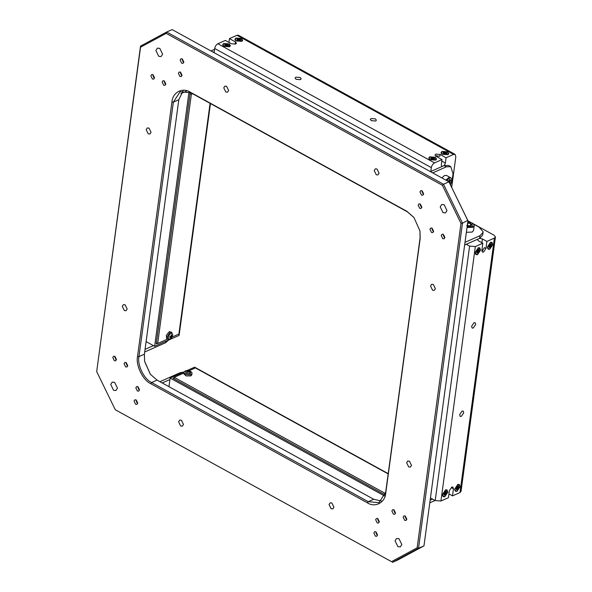 <?xml version="1.0" encoding="UTF-8"?>
<svg xmlns="http://www.w3.org/2000/svg" width="592" height="592" viewBox="0 0 592 592"><rect width="100%" height="100%" fill="white"/><g stroke="black" fill="none" stroke-linecap="round" stroke-linejoin="round"><path stroke-width="0.89" d="M447.678 181.13L449.661 180.22L450.342 181.996L449.713 183.298M441.824 177.918L444.518 175.528L446.568 175.461L450.63 177.696L448.581 177.763L445.887 180.146M450.342 181.996L448.322 180.819M448.055 181.344L448.388 180.923M229.141 43.993L230.399 45.658L229.407 46.709L223.968 46.287L222.703 44.615L223.695 43.564L229.141 43.993M223.125 45.858L222.696 44.703M230.384 45.747L229.666 46.746M226.625 44.755L226.921 45.54M226.455 44.178L226.41 45.495M226.477 45.517L226.647 46.102L226.477 45.517L225.604 45.939L224.842 45.517L225.781 45.133L224.627 44.985L225.633 45.221M227.432 45.362L228.475 45.288L227.335 45.251L227.35 45.843M225.545 44.8L225.426 44.178L226.403 44.74M224.975 45.584L225.67 45.961M226.706 45.532L227.676 46.102L228.364 45.791L227.572 46.109M227.335 45.199L228.201 45.836M227.38 44.977L228.26 44.755L227.506 44.341L227.106 45.643M225.426 44.178L224.738 44.481L225.678 44.844M225.678 45.88L225.781 45.133M227.506 44.341L226.958 44.748M241.388 38.547L242.646 40.219L241.662 41.27L236.215 40.848L234.957 39.176L235.942 38.125L241.388 38.547M235.372 40.419L234.943 39.264M242.631 40.308L241.913 41.307M238.872 39.316L239.168 40.101M238.702 38.739L238.657 40.056M238.724 40.078L238.894 40.663L238.724 40.078L237.851 40.5L237.089 40.078L238.028 39.694L236.874 39.546L237.88 39.782M239.679 39.923L240.722 39.849L239.582 39.812L239.597 40.404M237.792 39.353L237.673 38.739L238.65 39.301M237.222 40.145L237.917 40.522M238.953 40.093L239.93 40.656L240.611 40.352L239.819 40.67M239.582 39.76L240.448 40.397M239.627 39.538L240.507 39.316L239.753 38.902L239.353 40.204M237.673 38.739L236.985 39.042L237.925 39.405M237.925 40.441L238.028 39.694M239.753 38.902L239.205 39.309M430.806 171.48L431.331 167.632C431.79 165.42 432.856 163.843 434.528 162.889L442.009 159.566L435.993 156.258L435.002 154.941L435.779 154.105L440.078 154.438L446.094 157.753L453.576 154.423L455.07 154.379L238.428 35.246L236.933 35.291L229.452 38.613L235.468 41.928L236.467 43.246L235.683 44.074L231.391 43.741L225.367 40.426L217.886 43.756C216.206 44.696 215.14 46.28 214.689 48.5L214.119 52.695M229.563 46.79L223.828 46.346L223.043 45.784L223.547 43.482L229.274 43.926L229.563 46.79M241.81 41.351L236.075 40.907L235.29 40.345L235.794 38.043L241.521 38.487L241.81 41.351M447.922 154.697L442.187 154.253L441.403 153.691L441.906 151.389L447.633 151.833L448.122 154.601M435.675 160.136L429.94 159.692L429.156 159.13L429.651 156.828L435.386 157.272L435.875 160.04M295.867 77.167L300.159 77.5L301.158 78.817L300.373 79.646L296.081 79.313L295.082 77.996L295.867 77.167M371.088 118.533L375.387 118.866L376.379 120.183L375.602 121.012L371.302 120.679L370.311 119.362L371.088 118.533M455.07 154.379L455.825 156.754L451.689 187.346M429.237 159.204L428.808 158.049M436.496 159.093L435.779 160.092M441.484 153.765L441.055 152.61M448.743 153.646L448.026 154.645M440.078 154.438L439.841 156.207L435.483 155.903M436.556 156.562L436.689 155.6M446.094 157.753L445.376 163.052L444.311 165.494M441.795 166.604L441.292 164.865L442.009 159.566M228.941 42.395L229.452 38.613M235.749 44.045L235.231 43.69L235.468 41.928M435.246 157.331L436.511 159.004L435.52 160.055L430.081 159.633L428.815 157.96L429.807 156.91L435.246 157.331M431.657 158.138L431.538 157.524L432.515 158.086L432.567 157.516L433.033 158.885M433.492 158.323L434.373 158.101L433.61 157.679L433.07 158.094M433.536 158.7L434.587 158.634L433.448 158.597L433.388 159.13M433.448 158.597L433.462 159.189M432.819 158.878L432.759 159.44L432.589 158.863L433.788 159.44L434.476 159.137L433.536 158.774M432.589 158.863L431.716 159.278L430.954 158.863L431.894 158.478L430.739 158.33L431.79 158.19L431.746 158.56M431.79 159.218L431.894 158.478M431.538 157.524L430.85 157.827L431.79 158.19M432.567 157.516L432.523 158.841M434.306 159.174L433.684 159.455M433.61 157.679L433.218 158.989M431.087 158.922L431.783 159.307M447.5 151.892L448.758 153.565L447.767 154.616L442.328 154.194L441.062 152.521L442.054 151.471L447.5 151.892M443.904 152.699L443.785 152.077L444.762 152.647L444.814 152.077L445.28 153.446M445.739 152.884L446.62 152.662L445.865 152.24L445.317 152.655M445.791 153.261L446.834 153.195L445.695 153.158L445.635 153.691M445.695 153.158L445.709 153.742M445.066 153.439L445.006 154.001L444.836 153.424L446.035 154.001L446.723 153.698L445.783 153.335M444.836 153.424L443.963 153.839L443.201 153.424L444.141 153.039L442.986 152.891L444.037 152.751L443.993 153.121M444.037 153.779L444.141 153.039M443.785 152.077L443.097 152.388L444.037 152.751M444.814 152.077L444.77 153.402M446.56 153.735L445.931 154.016M445.865 152.24L445.465 153.55M443.334 153.483L444.03 153.868M138.624 389.336L139.483 390.091L137.943 387.804L137.973 386.672M137.943 387.804L137.958 386.665M127.717 365.945L126.177 363.68L126.207 362.548M127.709 365.967L126.873 365.227M126.17 363.651L126.192 362.533M378.436 521.212L379.294 521.966L377.755 519.68L377.785 518.548L377.755 519.658M394.664 512.494L395.508 513.227L393.969 510.94L393.998 509.808M393.969 510.94L393.983 509.801M187.19 372.375L186.687 372.139L188.034 371.783L189.736 372.375L189.248 372.538M186.783 372.153L187.546 371.517L187.516 372.087M188.752 372.057L188.826 371.436L189.736 372.375L189.277 372.516M187.087 371.154L187.531 371.339M185.799 373.293L185.555 370.895L186.88 370.592L190.358 371.273L190.594 373.67L185.799 373.293M189.211 371.021L186.954 370.844M191.963 373.707C192.222 372.634 191.468 371.717 189.684 370.969L186.88 370.592C185.303 370.71 184.327 371.384 183.949 372.627L185.259 374.403L190.927 374.847L191.963 373.707L191.86 374.78L190.816 375.927L186.066 375.905L183.298 373.286L174.181 377.333L385.481 493.528M188.996 370.755L195.412 367.906L388.174 473.911M388.211 473.637L194.62 367.173L186.954 370.585M384.756 496.081L170.126 378.059L168.964 386.672M184.349 371.739L170.126 378.059M174.122 377.777L172.99 378.281L385.133 494.934M173.981 378.821L174.181 377.333M467.606 223.117L470.655 223.635L471.55 225.108L469.589 225.981L466.725 225.382M467.014 227.513L472.756 227.313L474.185 225.789L473.541 230.562L472.113 232.086L466.363 232.286M470.655 223.635L470.344 225.929L467.288 225.478M467.48 225.337L467.791 223.036M432.737 230.806L433.588 231.553L432.056 229.274L432.086 228.142L432.056 229.274M420.964 206.675L421.822 207.429L420.283 205.143L420.313 204.011M420.283 205.143L420.298 204.003M183.809 62.278L182.943 61.546L182.299 58.882M183.801 62.301L182.943 61.546M182.262 59.992L182.277 58.874M153.668 77.352L154.512 78.085L152.973 75.798L153.01 74.666L152.973 75.798M473.696 224.198L479.076 227.121L483.065 231.694L483.057 232.39L479.934 235.712L465.009 242.343M464.646 244.992L479.579 238.361L482.695 235.039L483.057 232.39M467.806 220.394L448.943 181.825L467.924 220.742L423.968 545.883L397.817 559.98L392.37 562.4L418.522 548.303L462.485 223.162L467.806 220.394M150.405 374.344L144.566 361.187M429.792 502.808L435.039 500.477M432.53 499.1L430.147 500.159M183.49 372.124L180.257 372.671L159.929 381.707M162.186 382.943L169.934 379.502M144.692 352.011L165.642 342.709L168.579 340.074M153.454 345.632L145.055 349.361M180.841 93.625L186.465 91.124M214.57 49.328L210.93 50.942M213.187 52.185L214.252 51.711M432.693 172.894L446.338 166.833L450.808 166.692L448.551 165.449L444.081 165.59L430.436 171.65M450.808 166.692L453.065 173.804L451.785 181.7M450.912 184.075L450.512 184.948M127.169 309.024L126.074 310.711L124.342 310.548L122.292 306.338L123.38 304.658L125.112 304.821L127.169 309.024M151.056 132.319L149.961 133.999L148.229 133.836L146.18 129.633L147.275 127.946L149.006 128.109L151.056 132.319M333.932 507.203L332.837 508.891L331.106 508.728L329.048 504.525L330.144 502.837L331.875 503L333.932 507.203M183.483 424.471L182.388 426.159L180.656 425.996L178.606 421.793L179.702 420.105L181.433 420.268L183.483 424.471M435.401 288.681L434.306 290.369L432.574 290.206L430.525 285.995L431.62 284.315L433.351 284.478L435.401 288.681M411.507 465.386L410.419 467.073L408.687 466.91L406.63 462.707L407.725 461.02L409.457 461.183L411.507 465.386M228.638 90.495L227.543 92.182L225.811 92.019L223.761 87.816L224.856 86.129L226.588 86.291L228.638 90.495M379.087 173.227L377.992 174.914L376.26 174.751L374.211 170.548L375.306 168.861L377.03 169.023L379.087 173.227M117.482 388.182L115.958 390.52L113.56 390.291L110.711 384.452L112.228 382.114L114.633 382.343L117.482 388.182M401.827 544.544L400.303 546.882L397.898 546.66L395.056 540.822L396.573 538.483L398.978 538.705L401.827 544.544M162.637 54.205L161.12 56.543L158.715 56.314L155.866 50.475L157.383 48.137L159.788 48.366L162.637 54.205M446.982 210.567L445.458 212.905L443.06 212.683L440.211 206.845L441.728 204.506L444.133 204.728L446.982 210.567M183.024 90.961L178.806 99.722L144.404 354.179L144.596 361.364L150.294 374.203L157.058 380.123L373.7 499.256L381.47 501.039M419.928 230.813L420.091 237.821L385.688 492.278L378.932 502.675L368.254 501.676L151.611 382.543C144.063 379.235 137.1 364.968 138.957 356.599L173.36 102.142L180.116 91.745L190.794 92.744L407.437 211.877L414.089 217.656M385.762 492.995L420.165 238.539L419.965 230.991L413.978 217.516L406.874 211.292L190.232 92.16C182.528 87.031 172.464 92.456 171.932 102.024L137.522 356.488C135.575 365.279 142.887 380.256 150.812 383.727L367.454 502.86C375.158 507.988 385.229 502.564 385.762 492.995L385.688 492.278M460.998 223.413L417.138 547.829L391.497 561.645L115.299 409.76L96.688 371.606L140.548 47.197L166.189 33.374L442.387 185.259L460.998 223.413L462.485 223.162L443.497 184.245L442.387 185.259M379.339 521.737L378.51 523.017L377.193 522.891L375.639 519.702L376.468 518.422L377.777 518.548L379.339 521.737M377.548 534.99L376.712 536.271L375.402 536.145L373.848 532.955L374.677 531.675L375.987 531.801L377.548 534.99M139.527 389.862L138.698 391.134L137.381 391.016L135.827 387.827L136.656 386.546L137.973 386.672L139.527 389.862M137.736 403.115L136.9 404.388L135.59 404.269L134.036 401.08L134.865 399.8L136.175 399.926L137.736 403.115M165.841 84.057L165.013 85.337L163.695 85.218L162.141 82.029L162.97 80.749L164.28 80.867L165.841 84.057M154.556 77.855L153.728 79.136L152.41 79.01L150.856 75.82L151.685 74.54L153.002 74.666L154.556 77.855M127.754 365.73L126.925 367.01L125.615 366.885L124.054 363.695L124.89 362.422L126.2 362.541L127.754 365.73M116.476 359.529L115.64 360.802L114.33 360.683L112.776 357.494L113.605 356.214L114.915 356.34L116.476 359.529M182.055 75.317L181.226 76.597L179.909 76.479L178.355 73.29L179.184 72.009L180.493 72.128L182.055 75.317M421.867 207.2L421.03 208.473L419.721 208.354L418.167 205.165L418.995 203.885L420.305 204.003L421.867 207.2M183.846 62.064L183.017 63.344L181.7 63.226L180.146 60.036L180.974 58.756L182.292 58.874L183.846 62.064M395.552 512.998L394.723 514.278L393.406 514.152L391.852 510.963L392.681 509.682L393.991 509.808L395.552 512.998M406.837 519.199L406.001 520.479L404.691 520.353L403.137 517.164L403.966 515.891L405.276 516.009L406.837 519.199M433.633 231.324L432.804 232.604L431.494 232.478L429.933 229.289L430.761 228.009L432.079 228.135L433.633 231.324M444.918 237.533L444.089 238.805L442.772 238.687L441.218 235.498L442.046 234.217L443.364 234.343L444.918 237.533M423.657 193.947L422.829 195.219L421.511 195.101L419.957 191.912L420.786 190.631L422.103 190.757L423.657 193.947M140.548 47.197L140.526 46.117L166.678 32.02L172.124 29.6L448.943 181.825L443.497 184.245L166.678 32.02L166.189 33.374M115.299 409.76L391.497 561.645M423.968 545.883L418.522 548.303L417.138 547.829M140.526 46.117L96.688 371.606M376.66 534.487L377.504 535.205L375.964 532.933L375.994 531.801L375.964 532.933M136.848 402.612L137.692 403.33L136.841 402.604L136.167 399.918M164.939 83.539L165.797 84.271L164.946 83.546L164.273 80.867L164.258 81.977M115.573 359.004L116.432 359.744L115.581 359.018L114.907 356.332L114.885 357.45M182.01 75.554L180.471 73.267L180.486 72.128M406.793 519.436L405.942 518.688M406.793 519.413L405.934 518.681L405.268 516.009M444.873 237.762L444.015 237.007L443.349 234.336M423.613 194.176L422.074 191.889L422.089 190.75M182.01 75.532L181.167 74.821M180.471 73.238L180.501 72.135M423.62 194.154L422.769 193.443M422.074 191.889L422.111 190.757M444.881 237.74L444.015 237.007M443.334 235.475L443.371 234.343M480.489 250.083L477.455 254.59L476.035 254.634L475.324 252.377L478.358 247.87L479.779 247.833L480.489 250.083M478.077 247.856L479.698 247.789M475.961 254.59L475.147 253.184M477.729 249.743L478.484 249.35L478.299 250.542L478.98 249.639L478.277 250.416M477.278 251.903L476.834 252.821L477.426 251.829L476.671 251.378M477.663 250.823L477.152 250.453L477.663 250.823L477.796 249.654L478.351 249.469M478.151 251.637L476.449 251.245M478.662 252.014L477.478 251.141M478.195 250.401L477.818 250.275M478.388 250.631L477.818 250.372M477.581 251.933L476.516 252.266L476.664 251.319M477.537 251.008L476.634 251.378L476.553 252.133M477.611 252.118L477.33 253.11L478.018 252.806L477.559 252.288M477.818 250.564L479.18 251.089L478.277 251.452M479.18 251.089L479.298 250.194L478.558 250.712M478.018 252.806L477.988 251.948M477.811 250.15L478.299 250.542M492.736 244.644L489.702 249.151L488.282 249.195L487.571 246.938L490.605 242.431L492.026 242.394L492.736 244.644M490.324 242.417L491.945 242.35M488.208 249.151L487.394 247.745M489.976 244.304L490.731 243.911L490.546 245.103L491.227 244.2L490.524 244.977M489.525 246.464L489.081 247.382L489.673 246.39L488.918 245.939M489.91 245.384L489.399 245.014L489.91 245.384L490.043 244.215L490.598 244.03M490.398 246.198L488.696 245.806M490.909 246.575L489.725 245.702M490.442 244.962L490.065 244.836M490.635 245.192L490.065 244.933M489.828 246.494L488.763 246.827L488.911 245.88M489.784 245.569L488.888 245.939L488.8 246.694M489.858 246.679L489.577 247.671L490.265 247.367L489.806 246.849M490.065 245.125L491.427 245.65L490.524 246.013M491.427 245.65L491.545 244.755L490.805 245.266M490.265 247.367L490.235 246.509M490.058 244.711L490.546 245.103M473.363 223.828L494.105 235.231L495.43 236.992L494.394 238.095L486.905 241.418L485.951 248.492L483.553 252.044L482.436 252.081L481.873 250.305L482.828 243.231L475.339 246.561L469.611 246.109L466.267 244.274M430.443 497.953L435.209 500.573L440.936 501.017L448.425 497.694L449.38 490.627L451.777 487.068L452.895 487.031L453.457 488.814L452.503 495.881L459.991 492.551L461.027 491.449L495.43 236.992M477.426 254.767L475.154 253.28L475.184 252.444L478.388 247.7L480.63 250.024L477.426 254.767M489.68 249.328L487.401 247.841L487.431 246.997L490.635 242.261L492.877 244.585L489.68 249.328M456.943 491.412L454.671 489.932L454.7 489.088L457.897 484.345L460.147 486.676L456.943 491.412M444.696 496.858L442.424 495.371L442.453 494.527L445.65 489.784L447.9 492.115L444.696 496.858M474 322.729L475.117 322.692L475.679 324.475L473.282 328.027L472.164 328.064L471.595 326.288L474 322.729M462.049 411.085L463.166 411.048L463.736 412.824L461.331 416.383L460.213 416.42L459.651 414.637L462.049 411.085M467.917 220.831L470.766 222.392M445.347 489.939L446.967 489.88M443.23 496.681L442.416 495.275M457.594 484.5L459.214 484.441M455.477 491.234L454.663 489.836M453.457 488.814L451.955 487.986L451.933 487.009M452.503 495.881L448.936 493.913M482.828 243.231L478.314 240.752L477.33 239.36M479.698 238.31L482.391 238.939L486.905 241.418M482.917 250.616L481.903 250.061M481.895 251.282L484.448 247.663L485.951 248.492M447.759 492.174L444.718 496.681L443.304 496.725L442.587 494.468L445.628 489.961L447.049 489.917L447.759 492.174M444.999 491.834L445.754 491.441L445.569 492.633L446.25 491.73L445.828 492.796L445.547 492.507M445.088 492.655L446.442 493.173L446.568 492.285L445.828 492.796M446.442 493.173L445.547 493.543L445.931 494.105L443.719 493.336M444.873 494.209L444.599 495.201L445.288 494.897L445.258 494.039M444.548 493.994L444.104 494.912L444.696 493.92L443.941 493.469M444.844 494.024L443.785 494.357L443.933 493.41M443.822 494.224L443.904 493.469L444.807 493.099L444.422 492.537L444.932 492.914L445.066 491.745L445.754 491.441L445.036 491.826M445.08 492.241L445.569 492.633M445.465 492.485L445.088 492.366M445.421 493.728L444.747 493.232M445.931 494.105L445.547 493.543M445.288 494.897L444.829 494.379M460.006 486.735L456.972 491.242L455.551 491.279L454.834 489.029L457.875 484.522L459.296 484.478L460.006 486.735M457.246 486.395L458.001 486.002L457.816 487.194L458.497 486.291L458.075 487.357L457.794 487.068M457.335 487.216L458.689 487.734L458.815 486.846L458.075 487.357M458.689 487.734L457.794 488.104L458.178 488.659L455.966 487.897M457.12 488.77L456.846 489.762L457.535 489.458L457.505 488.6M456.795 488.555L456.351 489.473L456.943 488.481L456.188 488.03M457.091 488.585L456.032 488.918L456.18 487.971M456.069 488.785L456.151 488.023L457.054 487.66L456.669 487.098L457.179 487.475L457.313 486.306L458.001 486.002L457.283 486.387M457.327 486.794L457.816 487.194M457.712 487.046L457.335 486.927M457.668 488.289L456.994 487.786M458.178 488.659L457.794 488.104M457.535 489.458L457.076 488.94M405.246 517.119L405.283 516.017M171.658 332.208L170.141 332.23L166.974 336.922L167.765 339.29L169.823 339.283C170.481 338.528 171.007 339.845 172.753 335.079L171.658 332.208L169.238 331.698L166.293 335.375L166.789 339.431L157.672 343.478L191.357 94.32L192.637 93.751M171.34 334.724L171.088 335.472M210.086 103.348L178.895 334.051L172.065 337.085M146.106 341.591L154.623 346.276L179.117 335.398L210.463 103.556M154.623 346.276L189.026 91.812M167.218 339.024L166.818 339.201M157.45 343.36L156.221 343.9L190.15 92.981L190.742 92.715M190.062 93.61L191.357 94.32M156.377 342.768L157.672 343.478M172.25 335.634L171.576 336.078L171.369 334.717L170.785 336.426L169.734 336.752L169.667 337.24L170.851 337.144L170.548 338.158L172.25 335.634M171.673 336.027L172.183 336.123M171.576 336.078L171.014 335.731M170.163 336.633L170.851 337.144M169.667 337.24L169.786 336.685L169.667 337.24M172.738 335.146C170.703 339.638 169.179 340.311 168.18 337.174C170.215 332.682 171.732 332.008 172.738 335.146M136.153 401.058L136.182 399.926M446.642 180.56L448.965 178.54L451.711 181.389L450.416 184.741M224.879 44.629L225.508 44.356M227.409 44.504L228.105 44.881M226.063 44.674L225.7 46.383M237.126 39.19L237.755 38.917M239.656 39.065L240.352 39.442M238.31 39.235L237.947 40.944M434.528 162.889L217.886 43.756M236.933 35.291L453.576 154.423M431.331 167.632L214.689 48.5M445.376 163.052L441.81 161.091M432.175 158.02L431.812 159.729M433.522 157.842L434.217 158.227M430.991 157.975L431.62 157.694M444.422 152.581L444.059 154.29M445.769 152.403L446.464 152.788M443.238 152.536L443.867 152.255M189.107 371.117L189.514 371.347M186.68 371.125L187.05 370.962M188.796 371.576L188.7 372.013M188.337 371.169L188.3 371.769M187.975 371.14L187.827 371.902M467.754 222L472.024 223.029L472.372 226.536L467.125 226.677M479.934 235.712L479.579 238.361M180.257 372.671L181.145 373.16M165.834 341.295L165.642 342.709M444.081 165.59L446.338 166.833M144.404 354.179L138.957 356.599L137.522 356.488M150.812 383.727L151.611 382.543L157.058 380.123M171.932 102.024L173.36 102.142L178.806 99.722M420.165 238.539L420.091 237.821M373.7 499.256L368.254 501.676L367.454 502.86M190.794 92.744L190.232 92.16M407.437 211.877L406.874 211.292M477.929 252.629L477.3 252.91M479.098 250.238L478.987 251.052M478.491 251.208L477.766 250.712M490.176 247.19L489.547 247.471M491.345 244.799L491.234 245.613M490.738 245.769L490.013 245.273M440.936 501.017L475.339 246.561M494.394 238.095L459.991 492.551M435.209 500.573L469.611 246.109M482.391 238.939L481.881 242.713M445.761 493.291L445.036 492.803M445.65 492.714L445.088 492.463M446.368 492.329L446.257 493.143M445.191 494.72L444.57 494.993M458.008 487.852L457.283 487.364M457.897 487.275L457.335 487.024M458.615 486.89L458.504 487.704M457.438 489.281L456.817 489.554M171.443 336.019L171.007 335.827M171.495 336.648L170.94 336.286M171.295 336.952L170.452 336.545M166.833 338.831L167.795 339.305M170.896 337.84L170.518 338.002M172.109 335.657L172.043 336.138M450.468 184.845L451.652 182.232L451.866 179.679L450.63 177.696M225.648 45.924L224.945 45.54M228.216 45.813L227.617 46.08M225.826 45.207L225.804 45.784M227.284 45.051L227.136 45.673M227.202 45.725L227.306 45.295M237.895 40.485L237.192 40.101M240.463 40.374L239.864 40.641M238.073 39.768L238.051 40.345M239.531 39.612L239.383 40.226M239.449 40.286L239.553 39.856M433.314 159.07L433.418 158.641M433.396 158.397L433.248 159.011M431.938 158.552L431.916 159.13M434.328 159.159L433.729 159.418M431.753 159.263L431.057 158.885M445.561 153.631L445.665 153.202M445.643 152.958L445.495 153.572M444.185 153.113L444.163 153.691M446.575 153.72L445.976 153.979M444.007 153.824L443.304 153.446M187.168 372.346L186.761 372.124M183.764 373.685L183.949 372.627M188.759 371.502L188.648 371.983M187.612 371.443L187.59 372.042M474.185 225.789L473.437 223.894L472.216 223.006L467.769 221.919M477.825 250.475L478.44 250.734M476.826 251.341L477.389 251.733M477.774 249.735L478.358 249.469M476.567 252.177L476.678 251.356M478.247 250.534L477.818 250.357M490.072 245.036L490.687 245.295M489.073 245.902L489.636 246.294M490.021 244.296L490.605 244.03M488.814 246.731L488.925 245.917M490.494 245.095L490.065 244.918M445.517 492.625L445.088 492.448M443.837 494.261L443.948 493.447M444.089 493.432L444.659 493.824M445.088 492.566L445.709 492.825M457.764 487.186L457.335 487.009M456.084 488.822L456.195 488.008M456.336 487.993L456.906 488.385M457.342 487.127L457.956 487.386M171.488 336.078L171.007 335.879M170.807 337.003L170.244 336.611"/></g></svg>
